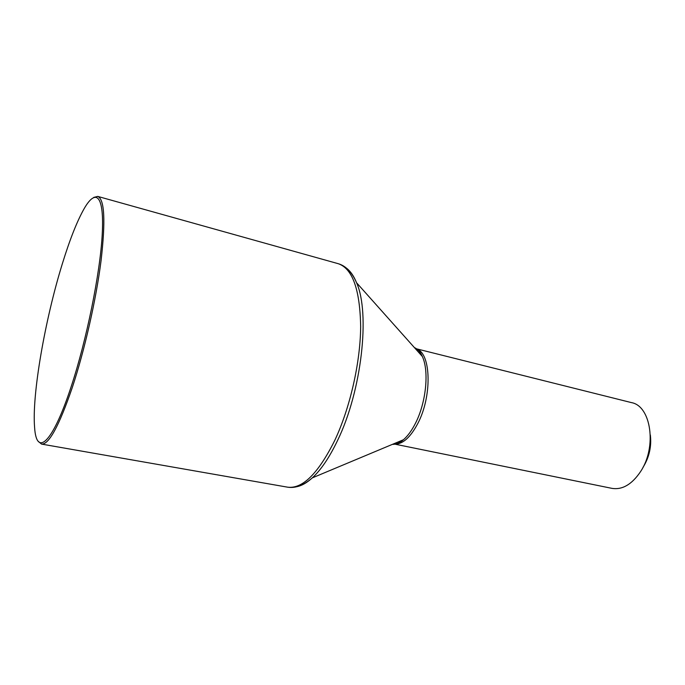 <?xml version="1.0" encoding="UTF-8"?>
<svg xmlns="http://www.w3.org/2000/svg" width="685" height="685" viewBox="0 0 685 685"><rect width="100%" height="100%" fill="white"/><g stroke="black" fill="none" stroke-linecap="round" stroke-linejoin="round"><path stroke-width="1.03" d="M71.094 386.862C86.541 340.376 100.104 273.555 102.219 234.595C104.42 195.353 96.071 187.955 84.238 208.505C77.131 221.032 69.853 239.399 62.386 263.614C45.064 319.407 31.827 394.851 34.592 427.346C36.382 456.972 52.317 444.111 71.094 386.862M38.343 441.431L41.537 444.085C48.866 444.728 59.107 425.924 72.242 387.676C84.572 350.489 96.105 299.67 101.055 260.762C105.67 220.69 104.557 199.232 97.724 196.398L93.699 197.417M394.988 444.171L611.996 488.371C622.4 490.006 631.93 484.406 640.595 471.554C657.146 446.851 651.05 405.905 631.45 402.609L416.617 348.845M643.01 467.333L643.54 466.511C649.371 456.707 651.64 446.192 650.348 434.975M297.119 486.641C301.931 485.622 306.991 482.702 312.3 477.882C303.643 485.374 295.398 488.465 287.554 487.163C302.513 489.133 318.285 473.472 334.862 440.19C350.095 407.78 360.378 362.545 360.661 326.694C360.01 289.592 352.535 268.589 338.253 263.699L97.724 196.398M392.419 444.351C395.921 444.505 399.586 442.972 403.422 439.753L312.3 477.882C321.119 469.773 329.571 457.229 337.662 440.258C361.654 391.024 370.345 313.216 356.568 282.751C353.862 276.106 350.557 271.286 346.653 268.297M393.558 443.88L393.601 443.889C396.324 444.505 399.595 443.126 403.422 439.753C407.738 436.045 411.719 430.608 415.375 423.45C426.13 402.78 429.289 370.996 422.32 356.465C420.248 351.91 417.602 348.939 414.374 347.569M395.399 444.085C403.148 443.897 410.606 437.047 417.773 423.544C432.132 396.529 431.165 353.811 416.951 349.093M338.253 263.699C345.891 265.908 351.996 272.262 356.568 282.751L422.32 356.465C420.325 351.773 417.961 349.11 415.238 348.494L415.196 348.485M287.554 487.163L41.537 444.085"/></g></svg>
